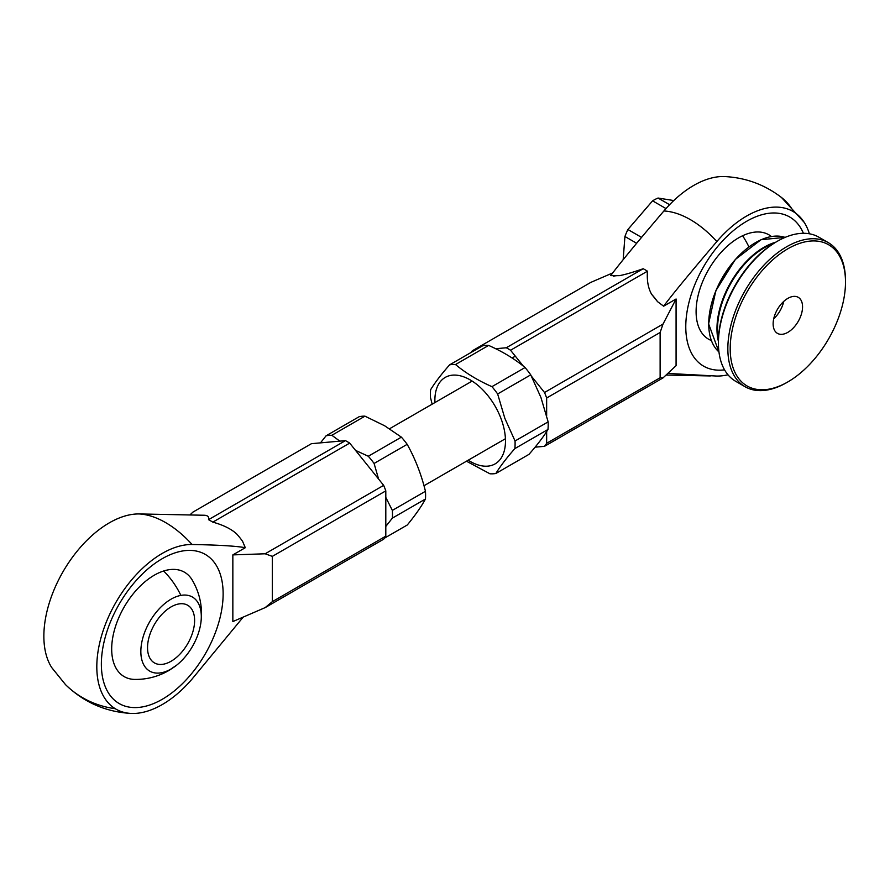 <?xml version="1.0" encoding="UTF-8"?>
<svg xmlns="http://www.w3.org/2000/svg" width="890" height="890" viewBox="0 0 890 890"><rect width="100%" height="100%" fill="white"/><g stroke="black" fill="none" stroke-linecap="round" stroke-linejoin="round"><path stroke-width="1.33" d="M468.207 460.208A49.918 28.825 -120 0 0 500.002 459.663A49.918 28.825 -120 0 0 501.192 419.079A49.918 28.825 -120 0 0 460.531 375.869A49.918 28.825 -120 0 0 434.932 402.558M515.043 440.973A59.897 34.588 60 0 1 514.865 448.593L547.973 429.481A59.897 34.588 -120 0 0 548.14 421.871L515.043 440.973L504.841 418.333L497.644 393.97A59.897 34.588 60 0 0 491.936 386.649C477.819 380.419 465.681 373.043 455.513 364.533A59.897 34.588 60 0 0 449.639 364.833C441.318 374.267 434.976 382.567 430.615 389.731A59.897 34.588 60 0 0 430.449 397.341L432.139 404.171M548.14 421.871L540.942 397.496L530.74 374.857A59.897 34.588 -120 0 0 525.044 367.537C514.876 359.015 502.739 351.65 488.621 345.42A59.897 34.588 -120 0 0 482.747 345.721L449.639 364.833M547.973 429.481C543.612 436.634 537.271 444.933 528.949 454.378L495.841 473.491C500.202 466.338 506.543 458.039 514.865 448.593M495.841 473.491A59.897 34.588 60 0 1 489.967 473.792L466.471 461.209M488.621 345.42L455.513 364.533M491.936 386.649L525.044 367.537M530.74 374.857L497.644 393.97M385.804 526.446L392.357 518.125A59.897 34.588 60 0 0 392.345 510.393L385.804 497.41M378.584 479.031L374.089 463.445A59.897 34.588 60 0 0 368.293 456.247L355.555 450.396M320.478 442.864L326.074 435.811A59.897 34.588 60 0 1 331.859 435.277L364.956 416.164L384.669 425.787L401.39 437.146A59.897 34.588 -120 0 1 407.186 444.332C415.252 458.84 421.337 474.492 425.453 491.291A59.897 34.588 -120 0 1 425.464 499.012C421.382 506.521 415.33 515.188 407.286 524.989L384.469 538.161M326.074 435.811L359.171 416.698A59.897 34.588 -120 0 1 364.956 416.164M368.293 456.247L401.39 437.146M339.824 441.14L331.859 435.277M407.186 444.332L374.089 463.445M392.345 510.393L425.453 491.291M425.464 499.012L392.357 518.125M663.017 377.905L660.124 377.772L546.649 443.287A60.776 35.088 60 0 1 544.513 446.324L663.017 377.905L676.077 365.668L676.077 298.995L663.629 306.182C672.451 294.345 690.195 272.796 716.839 241.546A92.549 53.433 -60 0 1 793.702 211.887A92.549 53.433 -60 0 1 804.249 222.422A92.549 53.433 -60 0 1 809.388 233.792M727.976 374.79A92.549 53.433 -60 0 1 716.839 376.058L667.789 373.433M711.321 340.514A60.275 34.799 -60 0 1 698.672 293.277A60.275 34.799 -60 0 1 738.722 237.775A60.275 34.799 -60 0 1 742.594 235.75A60.275 34.799 -60 0 1 771.374 236.506M724.56 369.851A86.108 49.718 -60 0 1 686.824 313.135A86.108 49.718 -60 0 1 746.665 221.276A86.108 49.718 -60 0 1 803.403 233.291M471.066 352.462A60.776 35.088 60 0 1 472.312 350.805L590.815 282.386L612.765 272.907M535.101 447.169L544.513 446.324M676.077 298.995L663.017 324.082L544.513 392.49A60.776 35.088 60 0 1 546.649 397.997L660.124 332.482L663.017 324.082M660.124 332.482L660.124 377.772M546.649 443.287L546.649 431.572M546.649 415.808L546.649 397.997M647.453 271.194A60.776 35.088 -120 0 0 643.181 268.736L506.276 347.768A60.776 35.088 60 0 1 510.549 350.237L647.453 271.194C646.774 280.55 648.176 288.271 651.658 294.334A54.29 31.35 60 0 1 657.554 301.666L651.658 294.334M613.41 276.189A54.29 31.35 60 0 1 619.306 275.666L610.685 275.622C619.507 263.774 637.24 242.236 663.884 210.975A90.48 52.243 60 0 1 716.839 241.546M643.181 268.736C632.656 272.407 624.702 274.71 619.306 275.666M663.629 306.182L657.554 301.666M544.513 392.49L531.497 376.292M523.342 366.146L510.549 350.237M793.702 211.887A99.836 67.006 127.9 0 0 781.52 197.513C764.788 184.686 745.887 177.7 724.827 176.565A92.549 53.433 120 0 0 663.884 210.975M506.276 347.768L495.663 348.724M474.225 350.638L472.312 350.805M788.685 297.916A20.804 12.004 -60 0 1 798.252 297.338A20.804 12.004 -60 0 1 801.267 314.548A20.804 12.004 -60 0 1 787.016 332.793A20.804 12.004 -60 0 1 777.448 333.372A20.804 12.004 -60 0 1 774.422 316.161A20.804 12.004 -60 0 1 788.685 297.916M791.132 246.997A81.535 47.07 120 0 0 730.29 344.797A81.535 47.07 120 0 0 784.568 383.712A81.535 47.07 120 0 0 787.85 381.921A81.535 47.07 120 0 0 845.5 282.074A81.535 47.07 120 0 0 791.132 246.997M787.85 381.921L786.671 382.6A83.193 48.038 -60 0 1 783.322 384.424A83.193 48.038 -60 0 1 745.075 386.727A83.193 48.038 -60 0 1 732.982 317.897A83.193 48.038 -60 0 1 790.02 244.928A83.193 48.038 -60 0 1 828.267 242.625A83.193 48.038 -60 0 1 845.5 280.706L845.5 282.074M828.267 242.625L818.856 237.185A83.193 48.038 120 0 0 780.608 239.488A83.193 48.038 120 0 0 777.259 241.312A83.193 48.038 120 0 0 718.43 343.206A83.193 48.038 120 0 0 735.663 381.287L745.075 386.727M718.43 343.206L718.43 341.849A81.535 47.07 -60 0 1 776.08 241.991L777.259 241.312M708.729 323.671A66.138 38.181 -60 0 1 755.643 242.581M669.591 204.7L658.044 198.036L673.786 200.55M641.545 237.374L627.906 229.509L652.593 200.84L665.987 208.571M658.044 198.036A45.968 26.533 120 0 0 652.593 200.84M623.167 259.735L624.925 236.506L636.639 243.27M627.906 229.509A45.968 26.533 120 0 0 624.925 236.506M773.733 318.753A20.804 12.004 120 0 0 783.734 301.432M176.665 665.164L168.266 670.837C157.908 676.667 146.783 679.526 134.902 679.426A60.275 34.799 -60 0 1 112.874 636.795A60.275 34.799 -60 0 1 154.315 575.185A60.275 34.799 -60 0 1 163.627 571.002A60.275 34.799 -60 0 1 192.251 580.08C200.072 593.508 202.92 607.948 200.784 623.378A42.753 24.686 -60 0 1 176.665 665.164A42.753 24.686 -60 0 1 171.648 668.657A42.753 24.686 -60 0 1 141.21 645.918A42.753 24.686 -60 0 1 180.87 595.399A42.753 24.686 -60 0 1 200.784 623.378M162.247 699.295A86.108 49.718 -60 0 1 101.36 664.14A86.108 49.718 -60 0 1 162.247 558.686A86.108 49.718 -60 0 1 223.134 593.841A86.108 49.718 -60 0 1 162.247 699.295M165.618 522.597A90.48 52.243 -120 0 0 139.14 513.942A92.549 53.433 120 0 0 62.523 572.582A92.549 53.433 120 0 0 51.731 667.578L65.549 684.666A99.836 91.448 -45.3 0 0 115.222 708.685A92.549 53.433 -60 0 1 109.67 614.356A92.549 53.433 -60 0 1 192.084 544.502A90.48 52.243 -120 0 0 165.618 522.597M208.527 519.682A60.776 35.088 60 0 1 210.663 520.85A60.776 35.088 60 0 1 212.799 522.141L349.692 443.109A60.776 35.088 -120 0 0 347.556 441.807A60.776 35.088 -120 0 0 345.42 440.639L208.527 519.682C209.195 516.89 207.793 515.41 204.322 515.254A54.29 31.35 -120 0 0 203.81 515.243L139.14 513.942M194.61 620.497A33.275 19.213 120 0 0 187.712 605.267A33.275 19.213 120 0 0 162.069 614.178A33.275 19.213 120 0 0 147.54 647.664A33.275 19.213 120 0 0 154.437 662.905A33.275 19.213 120 0 0 180.08 653.983A33.275 19.213 120 0 0 194.61 620.497M383.668 485.361L265.164 553.78L272.329 556.372L385.804 490.868A60.776 35.088 -120 0 0 383.668 485.361L349.692 443.109M385.804 490.868L385.804 536.158L272.329 601.662L272.329 556.372M272.329 601.662L265.164 607.614L383.668 539.195A60.776 35.088 -120 0 0 385.804 536.158M265.164 553.78L232.846 554.893L232.846 621.565L265.164 607.614M212.799 522.141C223.312 525.033 231.267 528.971 236.662 533.933A54.29 31.35 -120 0 1 242.558 541.265L245.295 547.706L232.846 554.893M243.204 617.093L192.084 679.026A92.549 53.433 -60 0 1 131.153 713.435A92.549 53.433 -60 0 1 115.222 708.685M192.084 544.502C218.729 544.991 236.462 546.059 245.295 547.706M189.904 514.954L192.952 512.095L311.455 443.676L345.42 440.639M742.594 235.75A65.727 37.313 75 0 1 748.913 246.875M708.729 324.016A66.561 38.426 120 0 0 718.953 351.939L708.607 323.849L715.838 290.741L735.318 259.48L761.039 239.688L785.091 237.396A66.561 38.426 120 0 0 735.34 259.702A66.561 38.426 120 0 0 708.729 324.016M718.43 341.404A66.561 38.426 -60 0 1 716.962 328.766A66.561 38.426 -60 0 1 775.702 242.214M773.621 243.471A66.138 38.181 120 0 0 717.551 328.766A66.138 38.181 120 0 0 718.486 338.979M163.627 571.002A65.727 48.483 60.4 0 1 180.87 595.399M168.266 670.837A65.727 48.483 -119.6 0 0 171.648 668.657M505.42 438.726L423.996 485.729M515.31 356.156L512.117 358.003M472.134 381.087L389.575 428.746M781.52 197.513L804.249 222.422M710.32 375.947L666.076 375.046M65.549 684.666C83.86 702.355 105.732 711.944 131.153 713.435"/></g></svg>
